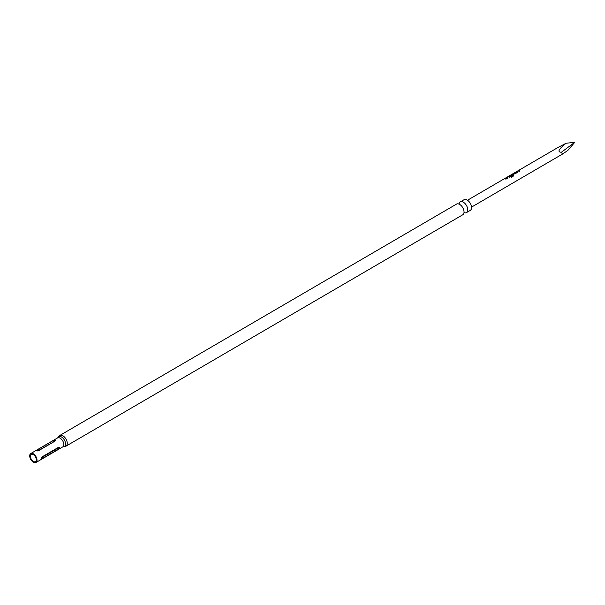 <?xml version="1.0" encoding="UTF-8"?>
<svg xmlns="http://www.w3.org/2000/svg" width="605" height="605" viewBox="0 0 605 605"><rect width="100%" height="100%" fill="white"/><g stroke="black" fill="none" stroke-linecap="round" stroke-linejoin="round"><path stroke-width="0.91" d="M504.381 178.747L503.942 179.035M464.398 212.71A6.179 3.539 -120.2 0 0 464.731 212.801A6.179 3.539 -120.2 0 0 466.515 212.589A6.179 3.539 -120.2 0 0 467.113 206.797A6.179 3.539 -120.2 0 0 462.069 201.692A6.179 3.539 -120.2 0 0 460.284 201.904A6.179 3.539 -120.2 0 0 459.135 203.688M519.793 171.094A3.789 2.17 59.8 0 0 519.143 170.86A3.789 2.17 59.8 0 0 518.825 170.814L515.982 172.259A3.985 2.284 59.8 0 1 516.315 172.304A3.985 2.284 59.8 0 1 517.154 172.637L517.668 172.334A3.985 2.284 59.8 0 0 516.836 172.001A3.985 2.284 59.8 0 0 516.564 171.956L516.625 172.138A3.789 2.17 59.8 0 1 516.882 172.175A3.789 2.17 59.8 0 1 517.525 172.417M518.825 170.814L516.042 172.44M512.639 174.225L512.79 174.134A3.789 2.17 59.8 0 1 513.509 174.142A3.789 2.17 59.8 0 1 513.781 174.217L513.751 174.043A3.985 2.284 59.8 0 0 513.464 173.968A3.985 2.284 59.8 0 0 512.715 173.953L512.193 174.255A3.985 2.284 59.8 0 1 512.942 174.27A3.985 2.284 59.8 0 1 513.297 174.376L516.08 173.257L516.08 172.75A3.985 2.284 59.8 0 0 515.732 172.644A3.985 2.284 59.8 0 0 514.976 172.629L514.462 172.932A3.985 2.284 59.8 0 1 515.21 172.947A3.985 2.284 59.8 0 1 515.498 173.03L513.751 174.043M514.9 172.901L515.059 172.811A3.789 2.17 59.8 0 1 515.77 172.826A3.789 2.17 59.8 0 1 516.11 172.924L516.08 173.257M509.765 175.926L509.818 176.108A3.789 2.17 59.8 0 1 510.075 176.146A3.789 2.17 59.8 0 1 510.348 176.221L510.325 176.047A3.985 2.284 59.8 0 0 510.038 175.964A3.985 2.284 59.8 0 0 509.765 175.926L511.512 174.905A3.985 2.284 59.8 0 1 511.785 174.943A3.985 2.284 59.8 0 1 512.98 175.518L510.923 176.758A3.985 2.284 59.8 0 1 511.429 177.182L513.607 175.911L513.622 175.231A3.985 2.284 59.8 0 0 512.359 174.611A3.985 2.284 59.8 0 0 512.027 174.565L509.236 176.191A3.985 2.284 59.8 0 1 509.576 176.236A3.985 2.284 59.8 0 1 509.924 176.342L512.382 175.42A3.985 2.284 59.8 0 0 511.868 175.178L510.325 176.047M511.338 174.981L512.08 174.747A3.789 2.17 59.8 0 1 512.397 174.792A3.789 2.17 59.8 0 1 513.6 175.374L513.607 175.911M511.119 174.883L509.297 176.373M510.348 176.221L511.89 175.352A3.789 2.17 59.8 0 1 512.238 175.503M509.675 176.993A3.789 2.17 59.8 0 0 509.024 176.758A3.789 2.17 59.8 0 0 508.714 176.713L505.871 178.157A3.985 2.284 59.8 0 1 506.204 178.203A3.985 2.284 59.8 0 1 507.035 178.536L507.557 178.233A3.985 2.284 59.8 0 0 506.718 177.9A3.985 2.284 59.8 0 0 506.445 177.855L506.506 178.036A3.789 2.17 59.8 0 1 506.763 178.074A3.789 2.17 59.8 0 1 507.413 178.316M508.714 176.713L505.924 178.339M504.782 178.8L504.941 178.709A3.789 2.17 59.8 0 1 505.659 178.725A3.789 2.17 59.8 0 1 506.302 178.959M561.417 152.233L562.446 154.101L567.853 150.418L574.75 142.311L561.417 152.233C557.069 152.165 558.642 149.17 566.129 143.249L574.75 142.311M518.765 170.633A3.985 2.284 59.8 0 1 519.105 170.678A3.985 2.284 59.8 0 1 519.937 171.011L519.415 171.313A3.985 2.284 59.8 0 0 518.583 170.981A3.985 2.284 59.8 0 0 518.311 170.935L516.564 171.956M508.654 176.531A3.985 2.284 59.8 0 1 508.986 176.577A3.985 2.284 59.8 0 1 509.818 176.91L509.304 177.212A3.985 2.284 59.8 0 0 508.465 176.879A3.985 2.284 59.8 0 0 508.192 176.841L506.445 177.855M505.614 178.543A3.985 2.284 59.8 0 1 506.445 178.876L505.931 179.178A3.985 2.284 59.8 0 0 505.092 178.846A3.985 2.284 59.8 0 0 504.343 178.83L504.865 178.528A3.985 2.284 59.8 0 1 505.614 178.543M504.517 178.656L558.43 147.212L566.129 143.249M34.273 461.789A4.19 2.397 59.8 0 1 30.847 458.333A4.19 2.397 59.8 0 1 31.256 454.408A4.19 2.397 59.8 0 1 32.466 454.264A4.19 2.397 59.8 0 1 35.884 457.72A4.19 2.397 59.8 0 1 35.476 461.645A4.19 2.397 59.8 0 1 34.273 461.789M460.284 201.904L464.065 199.703A6.179 3.539 59.8 0 1 465.842 199.484A6.179 3.539 59.8 0 1 470.894 204.588A6.179 3.539 59.8 0 1 470.297 210.381L466.515 212.589M59.789 435.464L456.548 204.089A6.179 3.539 59.8 0 1 458.333 203.87A6.179 3.539 59.8 0 1 459.097 204.119A6.179 3.539 59.8 0 1 464.005 212.529A6.179 3.539 59.8 0 1 462.78 214.767L66.021 446.142L63.117 446.762A5.679 3.259 59.8 0 0 65.295 442.195A5.679 3.259 59.8 0 0 60.311 436.492A5.679 3.259 59.8 0 0 57.815 437.687L59.789 435.464A6.179 3.539 59.8 0 1 61.566 435.245A6.179 3.539 59.8 0 1 66.618 440.349A6.179 3.539 59.8 0 1 66.021 446.142M42.312 456.745L58.549 447.277L59.532 447.844L58.095 449.386L41.866 458.855L41.178 458.545L42.312 456.745M41.465 457.751A0.998 0.575 59.8 0 0 41.866 458.855L41.178 458.545M59.32 447.224L59.532 447.844A0.998 0.688 -168 0 0 58.14 447.677L57.709 448.252A0.998 0.575 -120.2 0 0 58.095 449.386M32.246 453.364A5.188 2.972 59.8 0 1 36.481 457.645A5.188 2.972 59.8 0 1 35.982 462.507A5.188 2.972 59.8 0 1 34.485 462.689A5.188 2.972 59.8 0 1 30.25 458.408A5.188 2.972 59.8 0 1 30.757 453.546A5.188 2.972 59.8 0 1 32.246 453.364M37.646 450.959L54.344 441.499A0.998 0.726 102.3 0 0 54.836 440.198L54.828 441.227L38.591 450.695L36.481 450.899L36.587 450.256L52.816 440.788L54.836 440.198L55.259 440.584M36.481 450.899L36.587 450.256A0.998 0.575 -120.2 0 0 37.124 450.975M513.562 176.04L513.6 175.374M511.028 176.834L512.98 175.563M516.08 173.423L516.11 172.924M515.52 173.234L513.819 174.036M35.982 462.507L62.784 446.876A5.188 2.972 -120.2 0 0 63.291 442.013A5.188 2.972 -120.2 0 0 59.048 437.733A5.188 2.972 -120.2 0 0 57.558 437.922L57.823 437.687M53.641 441.635A0.998 0.575 59.8 0 1 52.816 440.788M41.488 457.713L57.709 448.252M35.098 457.214L35.514 456.949M464.36 212.688L463.884 213.051M459.059 204.142L459.18 203.628L458.59 203.968M471.529 207.122L562.446 154.101M467.506 200.232L503.897 179.012M30.757 453.546L57.558 437.922"/></g></svg>
